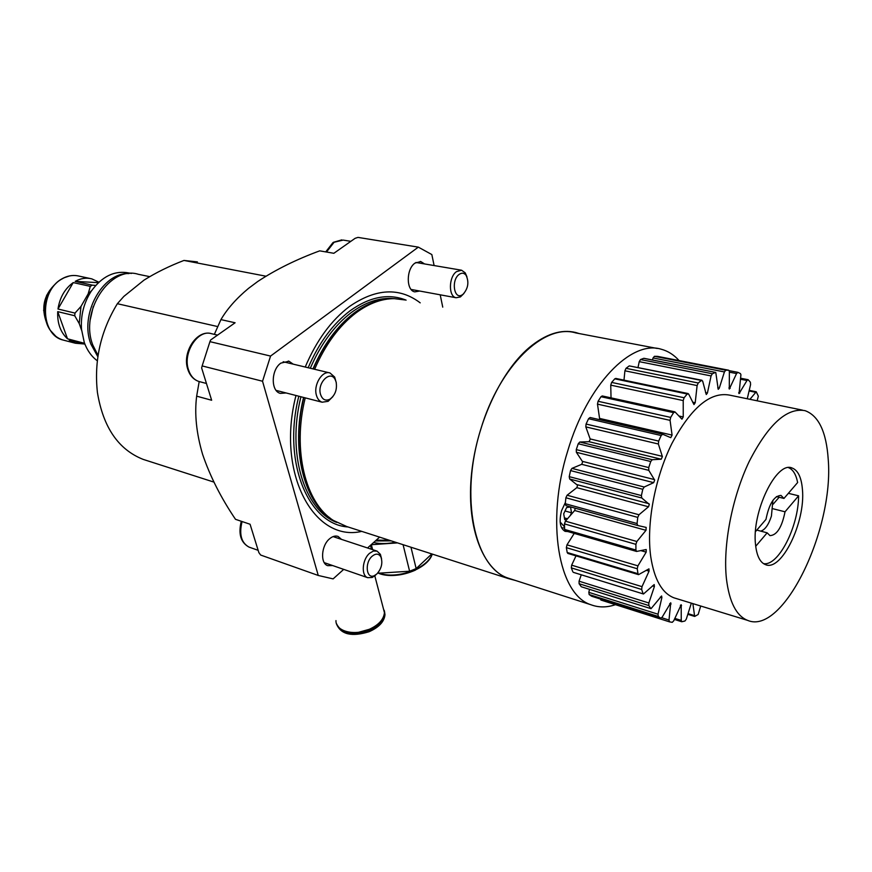 <?xml version="1.0" encoding="UTF-8"?>
<svg xmlns="http://www.w3.org/2000/svg" width="872" height="872" viewBox="0 0 872 872"><rect width="100%" height="100%" fill="white"/><g stroke="black" fill="none" stroke-linecap="round" stroke-linejoin="round"><path stroke-width="1.31" d="M197.388 261.905L183.981 260.434L265.916 276.195M196.658 396.161C194.401 413.775 196.364 433.122 202.555 454.214C210.021 476.221 221.008 497.912 235.505 519.32L250.079 524.246L258.864 552.619L260.674 555.05L318.258 575.466L262.537 381.238L202.151 365.924L201.639 367.962L211.645 400.248L196.658 396.161L199.187 381.565M214.349 334.358L220.932 319.61L235.102 322.771L210.61 340.004L209.934 341.65L270.56 356.07L418.32 247.136L357.967 237.391L355.111 238.329L333.856 253.294L319.697 250.853C296.36 259.442 275.705 269.655 257.731 281.503L248.52 288.37C236.388 298.475 227.2 308.884 220.932 319.61M183.981 260.434C169.201 266.113 155.87 272.685 143.978 280.152L123.835 296.425L117.36 303.707C100.574 331.305 93.936 360.921 97.435 392.563C103.169 427.335 118.429 449.614 143.215 459.402L146.921 460.59M286.125 392.967L280.326 393.381C270.68 391.168 270.985 369.761 280.849 363.123L288.97 361.237L293.21 364.158M332.668 565.557L327.676 565.656C320.046 563.312 321.278 545.458 329.583 538.776C332.537 536.291 335.371 535.517 338.074 536.433L341.519 539.387M419.694 291.03L414.81 291.869C406.036 290.561 406.101 269.001 414.996 263.093L420.805 261.556L424.544 263.933M420.206 302.846C399.485 287.128 375.919 288.338 349.509 306.464C331.295 320.22 316.536 340.407 305.222 367.036M405.011 299.946L394.318 298.649C381.696 298.616 368.965 303.336 356.125 312.786C339.164 325.703 325.321 344.538 314.618 369.281M305.233 397.872C292.142 450.246 305.571 503.318 333.475 520.486L346.784 526.557M515.308 580.425L508.234 578.539C483.153 569.383 467 528.977 471.153 477.954C475.24 426.986 499.645 372.78 528.89 347.852C545.425 334.052 561.023 328.94 575.716 332.505L579.139 333.551M295.979 395.496C275.923 473.463 314.138 542.635 361.76 531.375M418.32 247.136L431.836 254.559L434.114 265.557M440.197 294.812L442.747 307.14M343.699 569.383L333.115 578.888L318.258 575.466M367.537 547.976L379.603 537.13M202.151 365.924L209.934 341.65M262.537 381.238L270.56 356.07M217.749 326.586L117.36 303.707M565.383 502.49L561.524 510.785C558.876 521.576 560.075 528.432 565.121 531.364L567.792 531.538M657.237 348.462L575.651 332.886C544.193 323.283 499.612 365.771 480.853 429.046C459.25 496.811 474.466 567.77 508.376 578.191L511.733 579.27M679.092 360.572C673.893 354.784 667.919 350.991 661.172 349.214C631.219 339.709 587.281 384.585 567.781 450.748C545.436 521.641 558.669 594.922 591.074 604.797C598.748 607.642 606.879 607.599 615.458 604.678M668.279 358.468L665.739 357.967M760.722 531.124C764.995 529.871 768.57 524.846 771.426 516.061L772.886 500.365M757.158 529.653L757.877 530.372M757.158 400.804L758.324 396.161L756.242 391.779L749.942 399.311M747.26 398.766L750.574 384.596L750.389 382.198L748.1 379.691L746.999 380.497L739.042 393.61L740.928 374.709L740.426 373.587L737.941 372.366L736.546 373.565L729.297 389.076L729.363 371.418L728.72 370.229L657.543 356.386M724.414 371.941L653.052 357.967L654.436 356.321L725.777 370.219L724.414 371.941L719.258 388.182L718.223 389.326L715.781 372.442L644.343 358.468M597.484 404.128L598.072 401.284L670.677 417.405L670.067 420.348L597.484 404.128L599.762 419.726M670.067 420.348L672.083 435.128L670.786 437.668L662.709 434.256L661.183 435.52L588.567 418.702L590.126 417.503L662.567 434.223M585.81 426.888L586.071 424.054L658.676 441.079L658.371 444.001L585.81 426.888L590.235 439.216L589.069 441.701L579.793 442.028L652.267 459.708L650.73 461.517L578.234 443.75L579.793 442.028M658.371 444.001L662.393 456.634L661.216 459.206L652.267 459.708M576.37 452.285L576.272 449.614L648.735 467.588L648.768 470.335L576.37 452.285L582.681 461.877L581.7 464.318L571.956 468.384L644.201 487.012L642.784 489.29L570.539 470.575L571.956 468.384M648.768 470.335L654.665 480.112L653.673 482.652L644.201 487.012M569.667 479.011L569.22 476.646L641.4 495.569L641.781 497.999L569.667 479.011L577.602 485.323L576.817 487.655L567.083 495.231L638.98 514.763L637.759 517.39L565.874 497.77L567.083 495.231M641.781 497.999L649.313 504.354L648.506 506.774L638.98 514.763M575.226 508.202L574.659 510.502L565.416 521.162L636.865 541.501L635.895 544.335L564.467 523.898L565.416 521.162M565.972 505.64L637.705 525.5L565.972 505.64L565.274 503.722L637.061 523.538L637.705 525.5L646.185 527.418L645.978 530.329L636.865 541.501M565.656 530.841L564.609 529.435L635.928 550.036L636.56 551.442L646.228 549.524L646.185 552.15L637.923 565.852L637.247 568.751L566.353 547.649L566.985 544.847L637.923 565.852M567.879 553.437L567.203 552.499L637.977 573.711L638.544 574.648L648.964 568.86L649.062 571.149L642.01 586.649L641.661 589.461L571.334 567.89L571.651 565.165L642.01 586.649M573.384 572.359L643.482 593.996L654.196 584.556L654.403 586.496L648.855 602.977L648.822 605.56L579.095 583.717L579.073 581.199L648.855 602.977M581.515 586.834L651.035 608.689L661.586 595.99L661.881 597.56L658.022 614.215L658.295 616.471L589.156 594.541L588.829 592.35L658.022 614.215M591.935 596.328L660.769 618.204L662.164 617.169L670.742 602.759L668.998 620.047L669.489 621.856L672.258 622.325L673.718 620.842L681.196 604.721L681.25 620.417L681.762 621.747L684.945 621.006L686.308 619.098L691.343 603.152M828.215 459.239C834.21 529.391 783.034 635.841 747.555 620.352C736.317 615.828 729.286 601.974 726.431 578.801C722.801 545.676 732.011 497.585 749.113 461.659C768.254 424.326 786.893 407.333 805.063 410.668C818.634 415.639 826.351 431.836 828.215 459.239M676.334 598.552L673.936 597.821C662.012 593.113 654.294 579.466 650.763 556.859C646.196 524.562 654.741 478.096 671.865 443.576C691.082 407.704 710.298 391.55 729.526 395.114L802.414 410.123M755.534 544.619C751.501 512.213 776.396 460.787 792.027 467.981C797.978 470.215 801.444 477.387 802.436 489.519C805.652 521.936 781.563 571.814 765.518 564.653C760.057 562.527 756.733 555.846 755.534 544.619M700.717 606.018L698.156 614.477L694.668 616.439L687.823 614.302M600.917 600.045L669.489 621.856L600.982 600.067L600.35 599.02M660.671 618.15L658.295 616.471M591.663 596.241L589.156 594.541M589.505 589.341L588.829 592.35M650.741 608.46L648.822 605.56M581.155 586.573L579.095 583.717M581.264 574.79L579.073 581.199M643.024 593.461L641.661 589.461M572.839 571.814L571.334 567.89M576.011 555.878L571.651 565.165M637.977 573.711L637.247 568.751M567.203 552.499L566.353 547.649M574.223 533.402L566.985 544.847M635.928 550.036L635.895 544.335M564.609 529.435L564.467 523.898M637.061 523.538L637.759 517.39M565.274 503.722L565.874 497.77M641.4 495.569L642.784 489.29M569.22 476.646L570.539 470.575M648.735 467.588L650.73 461.517M576.272 449.614L578.234 443.75M658.676 441.079L661.183 435.52M586.071 424.054L588.567 418.702M670.677 417.405L673.576 412.641L600.982 396.706L602.258 395.943L674.743 411.813M598.072 401.284L600.982 396.706M683.212 400.575L610.749 385.141L611.632 382.416L684.106 397.752L683.212 400.575L683.234 416.947L681.948 419.17L675.113 412.02L673.576 412.641M610.749 385.141L611.032 397.861M684.106 397.752L687.212 394.013L614.782 378.84L615.763 378.426L688.084 393.555M611.632 382.416L614.782 378.84M697.11 385.566L624.908 370.796L626.02 368.322L698.232 383.004L697.11 385.566L695.213 402.722L693.981 404.586L688.651 394.035L687.212 394.013M624.908 370.796L623.992 380.148M698.232 383.004L701.404 380.454L629.257 365.891L701.982 380.268M626.02 368.322L629.257 365.891M711.072 375.93L639.231 361.651L640.517 359.547L712.348 373.75L711.072 375.93L707.421 393.021L706.266 394.526L702.658 381.097L701.404 380.454M639.231 361.651L638.042 367.374M712.348 373.75L715.422 372.464M640.517 359.547L643.689 358.348M653.052 357.967L652.409 359.962M725.777 370.219L728.611 370.219M654.436 356.321L657.39 356.354M692.88 603.62L694.668 616.439M756.787 530.089L767.153 532.825L769.965 535.626C776.876 535.266 781.89 527.331 785.029 511.799L772.952 508.747M776.429 496.582L783.961 498.446L780.996 495.416C774.129 495.797 769.115 503.787 765.976 519.396L755.479 531.615M788.528 467.654C793.008 469.485 796.038 474.433 797.64 482.521L783.961 498.446M773.213 504.114L779.132 497.258M785.029 511.799L798.61 495.819C798.545 526.819 778.14 566.8 763.414 563.585M788.364 493.323L798.61 495.819M755.708 546.286L767.153 532.825M335.971 620.602C335.404 630.979 353.443 636.157 368.584 629.639C378.459 625.246 383.745 619.578 384.443 612.635L383.07 607.403M358.774 632.233L369.488 629.257M336.756 624.581C341.268 634.576 352.07 636.952 369.139 631.71C379.004 627.317 384.28 621.638 384.988 614.695L384.487 611.337M336.45 623.567C341.148 633.345 351.928 635.634 368.791 630.412C378.655 626.02 383.942 620.352 384.65 613.408L384.236 610.302M370.513 545.294L371.396 549.24M432.272 554.091C427.563 569.579 394.929 580.774 377.827 572.969L378.764 573.187L378.492 572.141M372.638 549.654L371.352 544.706L397.534 542.896M403.071 544.684L409.611 571.225L378.764 573.187M409.611 571.225L416.162 568.599L410.963 547.224M431.793 553.927L416.162 568.599M376.224 540.16L389.261 540.237M391.223 540.869L375.363 540.945M373.608 542.515C380.214 543.997 387.484 543.899 395.408 542.221M562.756 528.051L561.524 527.745M570.234 515.603L571.531 512.78L570.55 507.003L566.626 507.504L563.693 513.837L564.707 519.625L567.029 519.298M565.023 510.959L571.531 512.78M564.402 517.881L567.498 518.764M463.043 294.278L462.269 294.812C454.094 300.317 450.889 280.228 459.097 274.44C461.844 272.522 464.198 272.849 466.16 275.421C469.191 282.245 468.144 288.534 463.043 294.278M463.904 293.493L460.416 296.927L456.089 297.744C448.372 296.611 448.6 277.056 456.459 271.65L461.593 270.222L465.245 272.882L466.945 276.838M97.849 356.757L90.917 344.168C79.232 314.552 102.493 272.129 129.012 273.59M131.356 273.47L129.154 273.023C114.635 270.156 101.937 276.304 91.07 291.466C83.788 302.944 80.606 315.555 81.51 329.3L84.279 342.456C87.146 350.37 91.495 356.485 97.315 360.79M90.306 319.49L93.26 306.584M98.046 355.449L92.824 345.072C79.505 311.631 110.09 265.121 138.365 274.309L149.69 276.642M98.394 282.659L75.166 281.373L92.258 285.133L90.306 286.354L88.17 293.864L80.987 306.421L74.992 313.092L74.719 315.751L79.221 323.556L81.608 330.314M75.166 281.373C80.682 278.332 86.219 277.481 91.756 278.844L98.874 282.212M91.734 290.496L88.17 293.864M57.988 309.015C59.797 297.45 64.877 288.643 73.226 282.593L57.988 309.015L74.992 313.092M73.226 282.593L90.306 286.354M80.987 306.421L79.221 323.556M67.493 338.805C60.473 332.287 57.214 323.229 57.726 311.642L67.493 338.805L84.595 343.328M57.726 311.642L74.719 315.751M83.952 343.95L75.483 343.252L69.171 340.124L84.933 344.211M95.68 285.46L92.258 285.133M336.134 382.078C337.279 389.49 335.208 395.201 329.921 399.213C325.463 401.273 322.335 399.638 320.504 394.297C316.994 382.873 330.433 369.608 335.197 379.636L336.134 382.078M332.886 396.607L328.134 401.327L322.117 402.21C319.381 401.273 317.473 398.951 316.416 395.245C313.222 384.912 322.313 370.099 329.998 372.965L334.663 377.064L336.298 382.819M372.191 556.183C375.897 553.23 378.797 553.502 380.911 556.99C382.917 562.941 381.555 568.609 376.846 573.983L374.339 575.64C366.316 579.597 364.387 562.691 372.191 556.183M375.668 575.095L372.235 577.471L367.679 577.678C360.975 575.629 362.185 559.453 369.554 553.317L373.39 551.039L377.053 551.115L380.388 554.341L381.555 558.734M406.09 300.142C388.52 293.156 369.837 296.709 350.064 310.803C332.908 323.795 318.934 342.772 308.154 367.733M393.806 298.649C379.941 297.352 365.826 301.941 351.46 312.427C334.652 325.202 320.929 343.808 310.301 368.246M300.927 396.76C286.626 453.625 304.372 510.153 336.69 522.426M386.46 299.238C375.679 300.437 364.899 305.015 354.141 312.972C337.322 325.768 323.599 344.407 312.972 368.889M303.576 397.447C290.812 448.655 303.532 500.681 330.553 518.415M385.468 299.39C375.08 300.818 364.725 305.342 354.403 312.993C337.584 325.79 323.85 344.44 313.212 368.943M303.827 397.512C291.237 448.034 303.391 499.482 329.758 517.794M298.813 396.226C282.048 462.073 308.394 524.65 348.07 526.971M661.216 459.206L589.069 441.701M653.673 482.652L581.7 464.318M648.506 506.774L576.817 487.655M645.978 530.329L574.659 510.502M646.185 552.15L640.866 550.614M649.062 571.149L646.228 570.31M654.403 586.496L652.43 585.897M661.881 597.56L660.322 597.08M671.08 603.98L669.751 603.566M681.544 605.626L680.378 605.266M674.764 618.368L681.25 620.417M661.772 617.747L668.998 620.047M649.019 503.711L577.286 484.69M654.501 479.6L582.507 461.386M662.328 456.339L590.17 438.932M672.072 435.095L599.871 418.484M683.234 416.947L678.852 415.977M695.213 402.722L692.63 402.177M707.421 393.021L705.535 392.64M719.258 388.182L717.732 387.866M730.202 388.258L728.872 387.986M736.546 373.565L729.374 372.159M737.81 372.322L729.156 370.644L737.734 372.322M739.794 393.065L738.639 392.836M746.999 380.497L740.426 379.2M755.381 392.247L749.081 390.972M688.041 613.626L694.188 615.545M379.266 573.166C396.727 579.684 427.345 568.544 432.185 554.058M415.355 570.146C401.927 576.011 389.555 576.981 378.263 573.067M560.14 521.979L564.522 526.852M350.827 241.337L343.187 240.083L334.096 242.263L326.499 252.019M69.4 275.977L63.58 277.961C68.768 275.465 73.957 274.854 79.123 276.13C73.215 274.691 67.362 275.705 61.574 279.182C39.262 291.455 40.57 334.968 62.991 340.015L64.441 340.385M63.58 277.961L61.323 279.193M56.059 283.335C43.785 294.573 40.733 307.98 46.914 323.567M61.247 279.247C45.529 288.229 39.687 315.817 50.347 330.401L55.699 336.156M217.575 335.11L211.722 333.747C197.955 328.82 182.379 352.855 188.537 369.924C190.576 375.995 194.02 379.843 198.892 381.478L199.971 381.773M242.067 521.532C238.961 534.34 241.282 542.853 249.032 547.104L249.741 547.354M288.97 361.237L288.261 361.073M420.805 261.556L420.239 261.458M508.234 578.539L343.187 525.402M213.902 482.096L143.215 459.402M508.376 578.191L591.074 604.797M728.654 370.219L657.51 356.365M715.716 372.431L644.07 358.327M747.555 620.352L673.936 597.821M792.027 467.981L790.86 467.719M681.762 621.747L674.329 619.393M660.769 618.204L591.761 596.284M651.035 608.689L581.461 586.812M643.482 593.996L573.318 572.348M638.544 574.648L567.814 553.415M636.56 551.442L565.296 530.819M662.633 434.234L590.126 417.503M748.034 379.68L740.557 378.208M756.188 391.768L749.222 390.362M384.988 614.695L384.65 613.408M384.443 612.635L374.807 575.869M561.753 527.833L564.555 527.963M325.714 251.888L332.94 242.645M333.442 242.296L341.791 239.887M462.269 294.812L460.416 296.927M456.089 297.744L411.115 289.45M461.092 270.135L415.922 262.472M466.16 275.421L465.245 272.882M79.123 276.13L90.208 278.517M46.685 295.183L43.611 310.53M50.347 330.401C53.683 335.251 57.901 338.456 62.991 340.015L75.483 343.252M206.446 383.473L198.892 381.478C193.639 379.702 189.976 375.723 187.872 369.543M187.753 369.15C181.867 352.092 197.17 328.94 211.722 333.747M329.921 399.213L328.134 401.327M322.117 402.21L276.13 390.394M329.365 372.813L283.171 361.749M335.197 379.636L334.663 377.064M258.156 550.319L249.032 547.104C240.727 542.558 238.143 533.947 241.282 521.271M380.911 556.99L380.388 554.341M376.639 550.973L333.082 536.596M367.679 577.678L324.264 562.647M374.339 575.64L372.235 577.471"/></g></svg>

